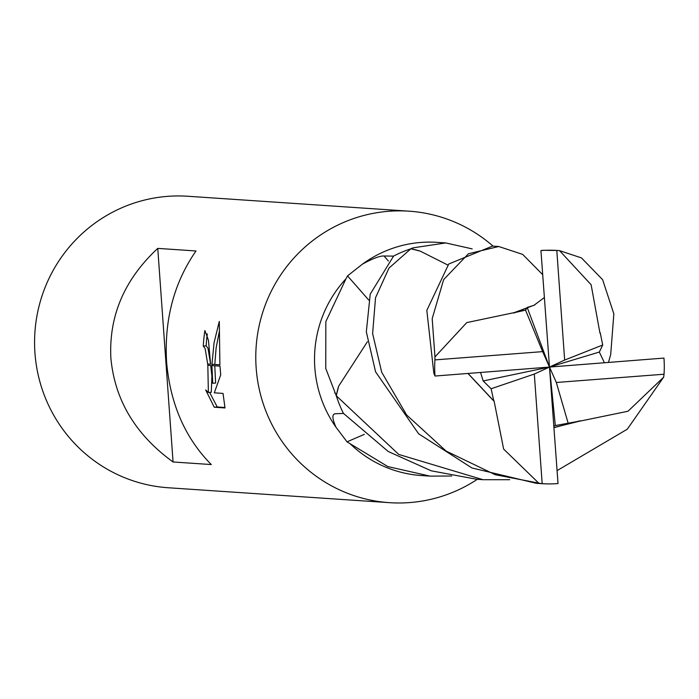 <?xml version="1.0" encoding="UTF-8"?>
<svg xmlns="http://www.w3.org/2000/svg" width="699" height="699" viewBox="0 0 699 699"><rect width="100%" height="100%" fill="white"/><g stroke="black" fill="none" stroke-linecap="round" stroke-linejoin="round"><path stroke-width="1.05" d="M409.107 211.185A146.074 143.487 93.9 0 1 493.04 246.127A146.074 143.487 93.9 0 0 334.83 226.581A146.074 143.487 93.9 0 0 256.157 367.901A146.074 143.487 93.9 0 0 477.312 479.313A146.074 143.487 93.9 0 1 389.448 502.668L168.241 487.753A146.074 143.487 93.9 0 1 34.95 352.986A146.074 143.487 93.9 0 1 187.9 196.262L409.107 211.185A146.074 143.487 93.9 0 0 256.157 367.901A146.074 143.487 93.9 0 0 389.448 502.668M350.391 443.996A116.855 114.793 93.9 0 0 421.453 475.547L430.034 476.124L387.858 466.574L347.036 441.855L335.966 427.194C332.112 418.561 331.894 414.088 335.31 413.756L343.48 413.424M343.462 413.441A116.855 114.793 93.9 0 1 336.507 396.368L325.76 368.469L325.83 321.636L345.961 278.822A116.855 114.793 93.9 0 0 314.83 367.735A116.855 114.793 93.9 0 0 335.966 427.194M334.533 413.93L335.31 413.756M166.58 361.864C170.207 403.839 185.113 438.063 211.299 464.555L173.064 461.978C135.519 434.726 114.785 400.099 110.87 358.106C108.764 316.018 124.387 279.443 157.756 248.39L195.991 250.967C173.981 282.789 164.186 319.758 166.58 361.864M207.315 333.869A143.155 140.621 93.9 0 0 206.17 345.839L203.278 346.066A146.074 143.487 -86.1 0 1 204.903 330.557L208.459 340.299L210.582 364.179L207.673 363.987A23.338 4.325 -94.4 0 1 207.821 365.289L210.705 365.49L212.714 383.27L211.919 365.568L219.984 366.11L220.718 374.813L214.296 392.829L223.033 393.415L225.008 407.945L214.235 407.22L205.672 389.92L208.372 392.48L207.821 365.297M206.17 345.839L208.031 348.46L210.574 364.022M207.673 363.987L205.157 348.679L203.278 346.066M209.613 392.384L217.232 406.984L224.964 407.508M217.232 406.984L214.235 407.22M211.954 364.275L214.069 342.72L219.294 321.418L219.888 364.808L211.954 364.275L211.919 365.568M214.785 365.76L215.607 383.043L212.714 383.27M219.259 331.728L216.105 348.058L214.803 364.467M211.902 376.639L211.29 392.253L208.372 392.48M420.291 251.142A92.976 91.324 93.9 0 0 411.798 248.958A15.797 15.518 -86.1 0 1 411.615 248.966L420.282 251.142L447.797 265.026M411.798 248.958A1705.036 121.355 128.5 0 0 413.074 247.839L410.296 248.993A15.797 15.518 -86.1 0 1 410.296 248.993A116.855 114.793 93.9 0 0 393.511 256.114L393.52 256.14M338.639 386.197A92.976 91.324 93.9 0 0 336.472 394.839A15.797 15.518 -86.1 0 1 336.481 395.022L338.639 386.197L367.394 341.741M413.074 247.839L445.761 242.937L472.174 248.879M445.761 242.937L437.181 242.361A116.855 114.793 93.9 0 0 362.501 264.1L347.517 275.895L345.961 278.822M362.493 264.108C372.899 258.447 380.081 255.747 384.022 256L393.511 256.114M336.472 394.839A1705.036 193.16 41 0 0 334.69 392.742M368.749 300.072A1714.769 194.261 41 0 0 347.517 275.895M364.319 434.394A1714.769 631.241 -48.5 0 0 347.036 441.855M451.764 476.002L430.034 476.124M157.756 248.39L173.064 461.978M433.843 373.266L435.005 376.036L549.484 367.062L556.325 382.484L664.05 374.218A116.864 114.793 93.9 0 0 663.98 358.281A116.864 114.793 93.9 0 0 663.963 358.08L549.484 367.062L555.321 425.569L580.292 420.981L553.923 427.543M544.381 297.538L533.922 305.332L527.212 307.438L525.552 310.155L542.642 351.632L434.918 359.898A116.864 114.793 93.9 0 0 434.988 375.844A116.864 114.793 93.9 0 0 435.005 376.036M599.943 333.047L591.127 284.746L559.532 250.635L581.463 257.914L602.608 279.67L613.853 313.851L610.681 354.681L608.453 362.432M410.837 248.818A116.855 114.785 93.9 0 0 393.598 256.07L370.234 294.122L366.328 331.842L375.573 371.842L418.614 433.791L471.956 467.981L536.229 483.289L541.585 483.656L495.18 474.7L446.119 451.065L406.626 414.97L381.698 372.244L372.619 333.572L375.529 297.739L388.993 268.084L410.837 248.818L411.615 248.966M480.536 372.462L483.201 380.946L491.126 388.758L534.316 374.052L542.171 483.691A116.864 114.793 93.9 0 0 558.029 483.568L549.484 367.062L599.331 352.06L602.704 345.009L600.24 332.89M542.171 483.691L541.585 483.656M664.05 374.218L663.648 377.18L627.265 429.212L557.077 470.61M509.728 479.697L483.009 479.697L398.727 454.429L336.333 395.817A116.855 114.785 93.9 0 0 343.419 413.345L388.26 451.528L431.3 470.829L476.753 479.278L483.009 479.697M513.861 313.038L534.84 304.886M525.552 310.146L513.739 312.803L534.735 304.947M513.695 312.724L466.766 322.597L434.961 356.918L432.192 318.639L443.647 279.6L468.461 253.746L498.736 246.511L522.669 254.392L542.704 274.672M542.599 250.312L540.939 250.557L549.484 367.062L564.652 360.064L556.797 250.425L557.313 250.46L542.599 250.303M553.8 425.962L555.321 425.569M580.196 420.754L553.931 427.683M580.327 421.06L628.017 411.239L663.648 377.18M336.333 395.817L336.481 395.022M600.31 332.855L600.266 333.545M604.417 362.746L599.331 352.06M498.736 246.511L492.48 246.092L448.749 264.012L426.827 310.408L433.834 373.266M491.117 388.758L493.791 400.894L468.042 373.449M494.036 400.78L503.647 449.09L539.078 483.455M493.712 400.929L467.937 373.449M434.918 359.898L434.961 356.918M568.27 423.62L556.325 382.484M556.797 250.425A116.864 114.793 93.9 0 0 540.939 250.557M557.313 250.46L559.532 250.635M534.316 374.052L549.484 367.062L483.201 380.946M564.652 360.064L602.704 345.009M527.212 307.438L549.484 367.062L542.642 351.632M388.408 261.024A1704.118 193.055 41 0 0 384.022 256"/></g></svg>
